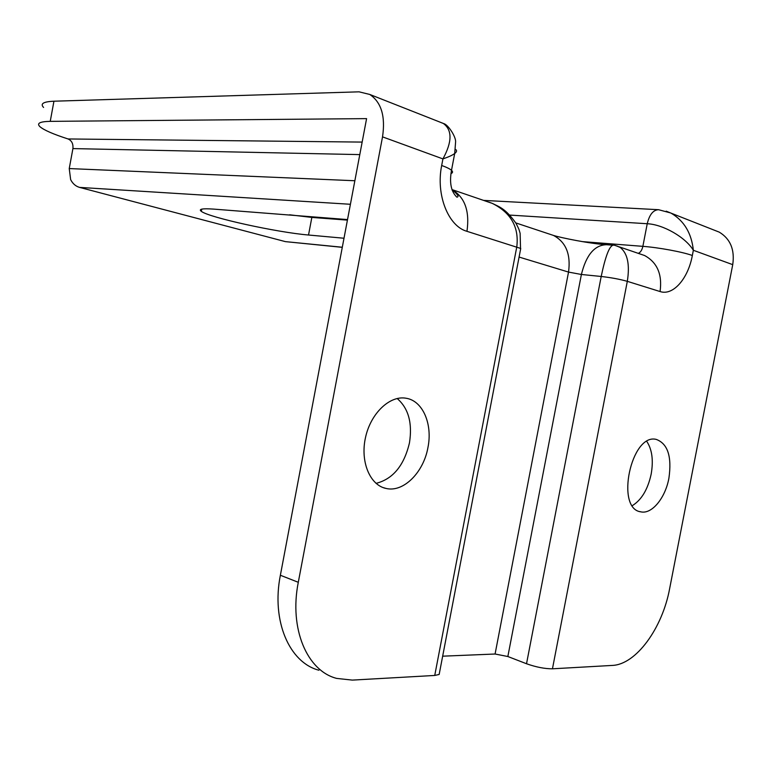 <?xml version="1.0" encoding="UTF-8"?>
<svg xmlns="http://www.w3.org/2000/svg" width="772" height="772" viewBox="0 0 772 772"><rect width="100%" height="100%" fill="white"/><g stroke="black" fill="none" stroke-linecap="round" stroke-linejoin="round"><path stroke-width="1.16" d="M344.003 238.239L308.53 235.016C277.052 232.401 209.144 217.559 201.309 211.345C198.288 209.087 202.36 208.334 213.526 209.096L347.525 219.576M289.596 214.79L311.84 217.424L347.429 220.116M668.899 478.254C665.31 497.998 651.877 514.442 640.885 511.855C615.081 508.893 631.197 432.899 656.248 439.403C667.78 443.678 671.997 456.628 668.899 478.254M632.355 505.621C641.542 499.918 647.804 489.448 651.153 474.191C653.556 460.45 652.108 449.545 646.82 441.478M427.949 447.48C423.616 472.319 403.553 492.604 386.212 488.483C370.01 485.356 360.041 461.685 365.513 437.463C370.753 413.203 389.928 395.158 406.12 398.246C422.795 400.745 432.745 424.098 427.949 447.48M376.051 483.368C392.938 479.065 404.074 465.574 409.459 442.887C412.566 423.085 408.465 408.291 397.165 398.506M438.621 121.58L443.389 123.491C452.353 130.121 452.199 141.923 442.925 158.907C448.532 156.996 452.46 155.191 454.698 153.503L454.718 153.483C456.85 151.823 457.12 150.453 455.548 149.401M362.155 142.087L68.071 138.96C53.442 134.251 44.101 130.188 40.038 126.772C36.361 123.356 39.758 121.551 50.238 121.358L53.944 101.209L359.048 91.829L369.74 94.445C381.32 102.213 385.585 116.36 382.526 136.866L442.925 158.907L441.68 165.478C435.678 194.785 448.329 226.321 466.963 231.32L520.733 248.468L439.162 674.458L434.742 675.452L352.312 680.103L336.669 678.405C307.082 670.907 289.017 628.726 298.291 582.3L382.526 136.866M485.559 201.077L492.227 203.354C510.987 212.705 519.17 227.2 516.786 246.866L434.742 675.452M549.645 234.157L553.505 235.441C560.655 237.699 590.194 243.778 606.512 244.705L613.026 245.226C609.301 246.171 605.364 256.584 601.195 276.472C611.279 277.63 619.984 279.252 627.308 281.336C629.981 264.535 627.568 253.206 620.099 247.349L616.818 245.94M658.815 209.733L658.574 209.704C653.218 209.926 649.435 214.606 647.235 223.735C663.177 224.42 685.69 237.371 693.352 250.282C691.509 233.163 684.088 220.792 671.09 213.159L666.197 211.161M640.046 253.969L644.572 255.513C657.242 262.393 662.415 274.407 660.07 291.546L627.308 281.336L552.453 668.803L612.273 665.425C636.089 664.615 662.386 628.147 669.633 588.679L732.734 264.651C734.886 249.713 730.399 238.876 719.263 232.14L714.225 230.153M354.859 180.745L69.239 168.566L70.638 179.606C72.703 183.688 75.695 186.284 79.593 187.403L285.389 241.626L342.285 247.339M552.453 668.803C544.762 668.832 536.115 667.143 526.523 663.746L507.851 656.518L495.084 654.019L442.655 656.181M439.548 672.402L439.162 674.458M69.239 168.566L72.915 148.591L359.791 154.603M68.071 138.96C71.719 140.591 73.34 143.804 72.915 148.591M53.944 101.209C43.415 101.653 39.97 103.737 43.589 107.453M50.238 121.358L366.584 118.627L280.371 575.256C271.242 620.958 289.375 662.646 318.933 670.231M308.53 235.016L311.84 217.424M492.459 203.461C499.33 206.954 505.322 208.257 515.995 223.282C519.903 230.934 518.861 229.419 520.125 233.308L520.55 249.433M454.505 191.244L452.247 190.472M450.935 173.603C452.875 172.831 453.058 171.731 451.504 170.303C449.265 182.655 451.051 191.61 456.87 197.159C459.359 196.879 457.728 194.361 451.977 189.613C464.831 197.15 469.82 211.055 466.963 231.32M443.485 123.559C447.75 124.109 455.856 136.441 455.615 141.73L454.698 153.483L451.504 170.303C449.864 168.865 446.583 167.254 441.68 165.478M606.512 244.705C594.585 245.013 586.218 254.934 581.393 274.475L601.195 276.472L526.523 663.746M515.764 222.896L553.505 235.441C565.944 242.08 570.952 254.297 568.53 272.082L581.393 274.475L507.851 656.518M519.093 257.066L568.53 272.082L495.084 654.019M509.732 215.079L647.235 223.735L642.864 246.345C658.709 247.513 682.853 251.981 692.339 255.503L693.352 250.282L732.734 264.651M660.07 291.546C673.049 296.004 688.103 278.74 692.339 255.503M582.049 241.588L642.864 246.345C642.034 250.08 640.499 252.425 638.27 253.361M342.305 247.243L285.389 241.626M79.593 187.403L350.411 204.281M298.291 582.3L280.371 575.256M201.309 211.345L201.714 209.154M639.718 511.556L640.885 511.855M383.095 487.576L386.212 488.483M369.74 94.445L443.205 123.385M492.16 203.335L489.187 202.216M492.227 203.354L451.967 189.574M613.064 245.245C613.557 244.82 615.892 245.535 620.07 247.397M670.704 212.975L658.641 209.723M619.202 246.828L640.181 254.007M671.09 213.159L719.263 232.14M483.571 200.392L658.574 209.704"/></g></svg>
